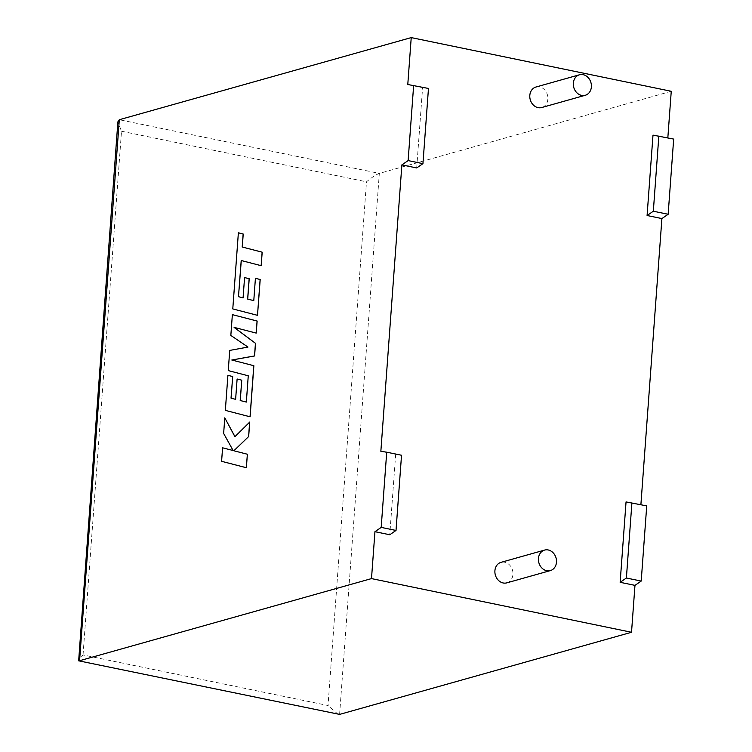 <?xml version="1.0" encoding="UTF-8"?>
<svg xmlns="http://www.w3.org/2000/svg" width="752" height="752" viewBox="0 0 752 752"><rect width="100%" height="100%" fill="white"/><g stroke="black" fill="none" stroke-linecap="round" stroke-linejoin="round"><path stroke-width="0.56" stroke-dasharray="3.76 2.82" d="M535.941 87.025A10.65 8.911 -105.7 0 1 547.851 99.142A10.65 8.911 -105.7 0 1 541.713 107.536M506.81 582.856A10.65 8.911 74.3 0 0 512.939 574.453A10.65 8.911 74.3 0 0 501.039 562.336M626.049 501.922L640.892 504.667M652.99 135.125L667.832 137.87M416.702 167.95L422.605 87.561L407.781 84.506M401.53 455.251L380.85 451.303M395.674 454.368L389.771 534.747M671.254 91.283L379.328 173.402C375.981 174.652 371.704 177.453 366.497 181.815L328.032 705.517L83.04 654.945L78.33 660.378M667.804 138.189L673.67 139.073M646.729 505.88L640.873 504.987M422.605 87.561L428.471 88.454M338.203 714.4L328.032 705.517M83.04 654.945L121.504 131.233L117.876 121.862M241.204 260.512L261.217 265.7M238.45 232.81L232.857 308.931L257.569 315.342M255.492 278.325L253.781 300.631M244.644 277.573L243.15 297.924M232.443 314.646L230.911 335.448L248.047 347.086L229.811 350.423L228.326 370.623L248.339 375.803L246.412 402.094M237.19 379.017L235.696 399.368M227.988 375.351L225.412 410.385L250.115 416.805M234.088 327.374L256.263 333.098M221.596 461.314L246.374 467.725M249.73 422.088L234.953 436.63M224.857 417.858L223.72 433.462L233.12 450.514M222.658 447.825L221.671 461.324M339.603 714.4L379.328 173.402L119.305 119.718M121.504 131.233L366.497 181.815"/><path stroke-width="1.13" d="M573.344 83.171A10.65 8.911 -105.7 0 1 579.482 74.777A10.65 8.911 -105.7 0 1 591.382 86.894A10.65 8.911 -105.7 0 1 585.244 95.288A10.65 8.911 -105.7 0 1 573.344 83.171M585.244 95.288L541.713 107.536A10.65 8.911 -105.7 0 1 529.812 95.419A10.65 8.911 -105.7 0 1 535.941 87.025L579.482 74.777M556.48 562.214A10.65 8.911 74.3 0 0 544.57 550.088A10.65 8.911 74.3 0 0 538.441 558.492A10.65 8.911 74.3 0 0 550.342 570.608A10.65 8.911 74.3 0 0 556.48 562.214M544.57 550.088L501.039 562.336A10.65 8.911 74.3 0 0 494.91 570.73A10.65 8.911 74.3 0 0 506.81 582.856L550.342 570.608M620.146 582.311L634.97 585.366L641.212 581.07L646.729 505.88L626.049 501.922L620.146 582.311L626.388 578.015L641.212 581.07M640.892 504.667L661.901 218.569L647.087 215.514L652.99 135.125L673.67 139.073L668.152 214.273L661.901 218.569M667.832 137.87L671.254 91.283L411.231 37.6L119.305 119.718L79.58 660.717L371.497 578.598L374.947 531.692L381.189 527.396L386.716 452.196L380.85 451.303L401.878 164.885L416.702 167.95L422.944 163.654L408.129 160.59L401.878 164.885M422.944 163.654L428.471 88.454L407.781 84.506L411.231 37.6M381.189 527.396L396.013 530.451L389.771 534.747L374.947 531.692M371.497 578.598L631.52 632.272L634.97 585.366M119.305 119.718L117.876 121.862L78.659 660.82L339.603 714.4L631.52 632.272M413.647 85.399L408.129 160.59M396.013 530.451L401.53 455.251L386.716 452.196M658.846 136.018L653.328 211.218L668.152 214.273M653.328 211.218L647.087 215.514M626.388 578.015L631.915 502.815M339.603 714.4L78.659 660.82M238.478 296.683L241.204 260.512L261.141 265.682L262.128 252.174L242.191 247.013L243.15 234.022L238.375 232.791L232.782 308.922L257.494 315.323L260.126 279.5L255.417 278.315L253.781 300.64L247.643 299.07L249.138 278.719L244.569 277.554L243.075 297.905L238.478 296.683L241.279 260.53M261.141 265.682L262.204 252.193L242.266 247.023L243.225 234.041L238.375 232.791M257.494 315.323L260.201 279.509L255.417 278.315M253.781 300.631L247.718 299.089L249.213 278.738L244.569 277.554M243.075 297.905L238.553 296.702M250.04 416.787L253.791 365.698L231.795 360.011L254.514 355.94L255.436 343.297L234.088 327.374L256.188 333.089L257.071 321.038L232.368 314.637L230.836 335.43L247.972 347.067L229.736 350.413L228.251 370.604L248.263 375.784L246.336 402.076L240.264 400.534L241.759 380.183L237.115 378.999L235.62 399.35L231.099 398.146L232.688 376.536L227.912 375.333L225.337 410.376L250.115 416.805L253.866 365.716L231.87 360.029L254.59 355.959L255.511 343.316L234.163 327.393M232.368 314.637L257.146 321.048L256.188 333.089M246.336 402.076L240.264 400.534M240.189 400.515L241.759 380.183M241.683 380.164L237.115 378.999M235.62 399.35L231.099 398.146M231.024 398.128L232.688 376.536M232.612 376.526L227.912 375.333M224.782 417.839L223.645 433.453L233.12 450.523L222.583 447.807L221.596 461.314L246.374 467.725L247.37 454.236L233.947 450.786L248.668 436.517L249.73 422.088L234.906 436.677L224.782 417.839L234.953 436.63M246.299 467.706L247.37 454.236M247.295 454.217L233.947 450.786M233.872 450.768L248.668 436.517M248.592 436.508L249.655 422.079M233.12 450.514L222.583 447.807"/></g></svg>
